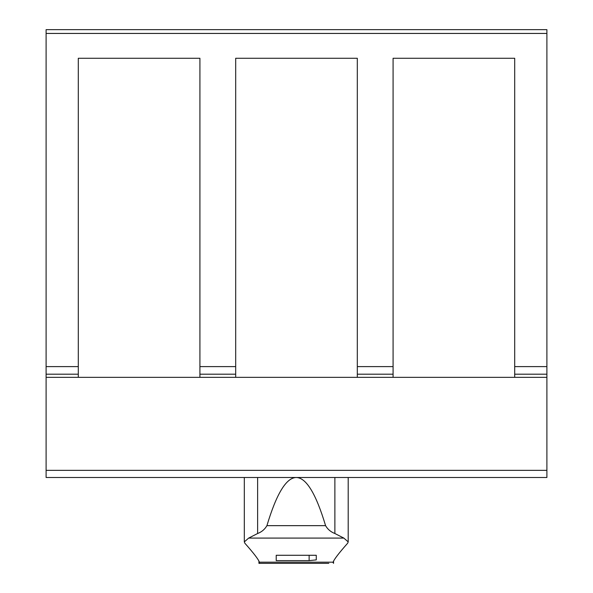 <?xml version="1.0" encoding="UTF-8"?>
<svg xmlns="http://www.w3.org/2000/svg" width="593" height="593" viewBox="0 0 593 593"><rect width="100%" height="100%" fill="white"/><g stroke="black" fill="none" stroke-linecap="round" stroke-linejoin="round"><path stroke-width="0.89" d="M276.219 560.637L276.219 555.278L276.219 560.637L309.131 560.637L316.277 559.888L316.277 555.278L316.277 559.888M276.219 555.278L316.277 555.278M309.131 555.278L309.131 560.637M328.819 563.35L258.933 563.35L259.378 562.179C258.57 559.533 253.715 553.202 244.827 543.188L244.309 541.891L248.667 538.088L257.629 533.507C261.743 531.921 264.834 529.304 266.917 525.657C276.494 493.71 286.271 477.654 296.248 477.498C306.225 477.654 316.002 493.71 325.579 525.657C327.662 529.304 330.761 531.921 334.875 533.507L343.836 538.088L348.195 541.891L347.676 543.188C338.811 553.202 333.963 559.533 333.133 562.179L333.051 562.698M333.562 563.35L333.562 561.119L333.562 563.35L333.133 562.179L259.378 562.179L259.46 562.683M258.933 561.074L258.933 563.335M514.702 377.341L393.085 377.341L393.085 58.27L514.702 58.27L514.702 377.341L546.894 377.341L546.894 477.498L46.106 477.498L46.106 33.438L546.894 33.438L546.894 29.65L46.106 29.65L46.106 33.438M296.248 477.498L333.051 477.498M546.894 477.498L46.106 477.498L546.894 477.498L193.881 477.498L244.309 477.498L244.309 541.891M357.312 366.607L357.312 377.341L235.688 377.341L235.688 58.27L357.312 58.27L357.312 366.607L393.085 366.607M199.915 366.607L199.915 377.341L78.298 377.341L78.298 58.27L199.915 58.27L199.915 366.607L235.688 366.607M546.894 377.341L546.894 366.607L514.702 366.607M546.894 366.607L546.894 33.438M78.298 366.607L46.106 366.607M78.298 374.198L46.106 374.198M235.688 374.198L199.915 374.198M546.894 374.198L514.702 374.198M393.085 374.198L357.312 374.198M78.298 377.341L46.106 377.341M235.688 377.341L199.915 377.341M393.085 377.341L357.312 377.341M343.836 538.088L248.667 538.088M325.579 525.657L266.917 525.657M257.629 477.498L257.629 533.507M334.875 477.498L334.875 533.507M546.894 470.345L46.106 470.345M348.195 477.498L348.195 541.891M244.309 477.498L46.106 477.498"/></g></svg>

